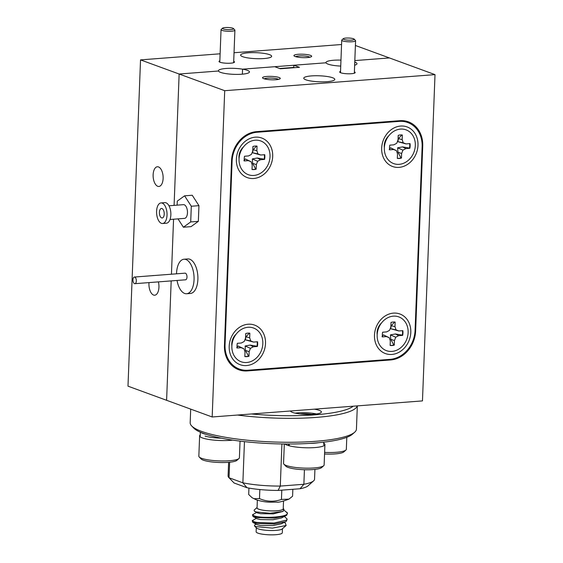 <?xml version="1.0" encoding="UTF-8"?>
<svg xmlns="http://www.w3.org/2000/svg" width="563" height="563" viewBox="0 0 563 563"><rect width="100%" height="100%" fill="white"/><g stroke="black" fill="none" stroke-linecap="round" stroke-linejoin="round"><path stroke-width="0.84" d="M251.527 413.974A80.973 15.623 2.2 0 0 353.212 406.197M357.245 405.888A83.19 16.053 -177.8 0 1 237.523 415.044M354.697 432.201L352.438 434.207A80.973 15.623 -177.8 0 1 286.335 444.003A80.973 15.623 -177.8 0 1 203.44 433.426A80.973 15.623 -177.8 0 1 193.771 428.112L191.673 425.938A83.19 16.053 2.2 0 0 201.61 431.399A83.19 16.053 2.2 0 0 286.778 442.265A83.19 16.053 2.2 0 0 354.697 432.201A83.19 16.053 2.2 0 0 356.435 429.112L357.329 405.881M311.409 414.375A9.874 1.907 2.2 0 0 300.128 413.939M290.395 411.004A15.532 2.998 2.2 0 0 292.493 412.39A15.532 2.998 2.2 0 0 309.889 414.417A15.532 2.998 2.2 0 0 321.396 411.968A15.532 2.998 2.2 0 0 319.256 410.35A15.532 2.998 2.2 0 0 314.344 409.167M316.455 413.953A15.532 2.998 2.2 0 0 295.125 413.136M228.613 462.322L228.092 475.918A43.26 8.346 2.2 0 0 228.874 477.586A43.26 8.346 2.2 0 0 229.035 477.748L242.871 482.815A43.26 8.346 2.2 0 0 280.297 486.08L303.872 484.279L304.428 469.732M313.64 480.844L308.01 485.862A37.714 7.277 -177.8 0 1 300.051 488.747L303.872 484.279A43.26 8.346 2.2 0 0 313.64 480.844A43.26 8.346 2.2 0 0 314.548 479.24L314.928 469.387M229.627 462.23L229.035 477.748L234.074 482.991L246.974 487.713A37.714 7.277 -177.8 0 0 278.087 490.429L280.297 486.08L281.915 443.954M246.974 487.713L242.871 482.815L244.455 441.638M300.051 488.747L278.087 490.429M190.695 409.118L190.174 422.722A83.19 16.053 2.2 0 0 191.673 425.938M286.152 525.497L281.81 529.248A13.202 2.548 -177.8 0 1 270.514 530.515A13.202 2.548 -177.8 0 1 257.903 528.763A13.202 2.548 -177.8 0 1 256.432 527.932L254.42 525.842L255.961 526.616L272.457 528.108L286.152 525.497L285.293 522.992L284.231 522.365M256.102 524.237L254.877 524.836L254.42 525.842M283.231 508.495L283.984 509.283L283.076 511.401L270.085 513.259L256.256 511.943L254.448 511.253L254.089 510.148L257.073 507.495A13.202 2.548 2.2 0 0 258.656 509.184A13.202 2.548 2.2 0 0 274.272 510.93A13.202 2.548 2.2 0 0 283.231 508.53M282.45 528.791L282.302 532.788A13.09 2.526 -177.8 0 1 272.499 534.85A13.09 2.526 -177.8 0 1 257.833 533.105A13.09 2.526 -177.8 0 1 256.137 531.782L256.292 527.791M256.552 512.492L252.463 514.793L254.736 516.053C262.351 518.586 289.016 517.242 287.376 513.027L284.294 510.395M285.624 515.926L274.244 518.129L257.439 517.594L252.928 516.37L256.939 518.72L260.43 519.572L273.069 519.733L281.451 517.96L286.701 515.258L287.376 513.027A17.418 3.357 -177.8 0 0 287.067 512.485L286.715 512.119M256.327 518.361L252.238 520.662L254.511 521.922L257.256 522.492L274.061 523.027L286.511 520.156L287.158 519.065L284.456 516.496M287.158 519.065L286.476 521.127L285.399 521.795L274.019 524.005L257.214 523.463L252.703 522.239L252.238 520.662M252.928 516.37L252.463 514.793M292.851 489.296L292.584 496.207L288.974 499.128L281.444 499.451C274.033 502.055 266.714 501.774 259.494 498.6L254.012 498.691L252.09 497.72L248.691 494.511L248.937 488.079M283.513 501.169L283.217 508.861A13.09 2.526 -177.8 0 1 273.421 510.923A13.09 2.526 -177.8 0 1 258.755 509.177A13.09 2.526 -177.8 0 1 257.059 507.854L257.354 500.162M281.444 499.451L281.796 490.148M259.494 498.6L259.839 489.543M252.703 522.239L256.714 524.596L260.205 525.441L272.844 525.603L281.226 523.829L285.399 521.795M254.448 511.253L257.164 512.851L260.655 513.695L273.294 513.857L283.076 511.401M310.438 55.343A8.874 1.71 2.2 0 0 299.664 54.21A8.874 1.71 2.2 0 0 294.083 55.927A8.874 1.71 2.2 0 0 295.146 56.511A8.874 1.71 2.2 0 0 304.231 57.672A8.874 1.71 2.2 0 0 311.473 56.596A8.874 1.71 2.2 0 0 310.438 55.343M309.889 57.215A7.432 1.436 2.2 0 0 309.143 56.849A7.432 1.436 2.2 0 0 301.845 55.885A7.432 1.436 2.2 0 0 295.617 56.666M219.851 60.804A7.762 1.499 2.2 0 0 219.134 61.74A7.762 1.499 2.2 0 0 220.063 62.254A7.762 1.499 2.2 0 0 228.008 63.267A7.762 1.499 2.2 0 0 234.349 62.324A7.762 1.499 2.2 0 0 233.708 61.332M269.529 54.653A15.532 2.998 2.2 0 0 252.133 52.633A15.532 2.998 2.2 0 0 240.626 55.075A15.532 2.998 2.2 0 0 242.759 56.701A15.532 2.998 2.2 0 0 260.162 58.721A15.532 2.998 2.2 0 0 271.662 56.272A15.532 2.998 2.2 0 0 269.529 54.653M153.812 275.56A9.874 4.968 -94.4 0 0 153.192 275.532A9.874 4.968 -94.4 0 0 152.587 275.652M149.012 282.598A9.874 4.968 -94.4 0 0 153.572 295.054A9.874 4.968 -94.4 0 0 154.698 295.216A9.874 4.968 -94.4 0 0 158.4 281.88M158.499 166.937A9.874 4.968 -94.4 0 0 157.373 166.768A9.874 4.968 -94.4 0 0 153.122 175.881A9.874 4.968 -94.4 0 0 157.753 186.297A9.874 4.968 -94.4 0 0 158.879 186.459A9.874 4.968 -94.4 0 0 163.129 177.345A9.874 4.968 -94.4 0 0 158.499 166.937M212.174 416.979L422.468 400.905L435.009 74.626L224.707 90.699L212.174 416.979L166.606 400.3L171.187 280.902L166.606 400.3L127.991 386.162L140.532 59.882L220.119 53.795M340.967 60.107A15.532 2.998 2.2 0 0 325.963 62.528A15.532 2.998 2.2 0 0 326.012 62.789L242.562 69.172A15.532 2.998 2.2 0 0 226.678 68.426A15.532 2.998 2.2 0 0 218.423 70.748A15.532 2.998 2.2 0 0 218.472 71.008L179.14 74.02L140.532 59.882M435.009 74.626L389.434 57.94L354.824 60.586L389.434 57.94L355.401 45.476M341.565 44.512L234.039 52.732M224.707 90.699L179.14 74.02L174.094 205.382L179.14 74.02L218.472 71.008A15.532 2.998 2.2 0 0 220.555 72.367A15.532 2.998 2.2 0 0 237.959 74.386A15.532 2.998 2.2 0 0 249.458 71.937A15.532 2.998 2.2 0 0 247.326 70.319A15.532 2.998 2.2 0 0 242.562 69.172L242.371 74.175L242.562 69.172L274.73 66.708L280.339 68.763L299.46 67.3L293.844 65.245L293.766 67.426L279.628 68.503M173.559 219.218L171.448 274.209L173.559 219.218M279.044 77.497A8.874 1.71 2.2 0 0 268.262 76.364A8.874 1.71 2.2 0 0 262.689 78.088A8.874 1.71 2.2 0 0 263.744 78.672A8.874 1.71 2.2 0 0 272.83 79.826A8.874 1.71 2.2 0 0 280.078 78.757A8.874 1.71 2.2 0 0 279.044 77.497M278.488 79.376A7.432 1.436 2.2 0 0 277.742 79.01A7.432 1.436 2.2 0 0 270.444 78.039A7.432 1.436 2.2 0 0 264.223 78.827M340.531 71.332A7.762 1.499 2.2 0 0 339.82 72.275A7.762 1.499 2.2 0 0 340.742 72.782A7.762 1.499 2.2 0 0 348.694 73.795A7.762 1.499 2.2 0 0 355.035 72.859A7.762 1.499 2.2 0 0 354.387 71.86M354.648 65.195A15.532 2.998 2.2 0 0 356.998 63.718A15.532 2.998 2.2 0 0 354.866 62.099A15.532 2.998 2.2 0 0 354.767 62.064M293.844 65.245L326.012 62.789A15.532 2.998 2.2 0 0 328.095 64.147A15.532 2.998 2.2 0 0 340.735 66.089M332.663 77.764A15.532 2.998 2.2 0 0 315.266 75.745A15.532 2.998 2.2 0 0 303.76 78.194A15.532 2.998 2.2 0 0 305.892 79.812A15.532 2.998 2.2 0 0 323.296 81.832A15.532 2.998 2.2 0 0 334.795 79.383A15.532 2.998 2.2 0 0 332.663 77.764M390.687 359.954A27.728 23.365 110.1 0 0 415.628 330.938L422.729 146.049A27.728 23.365 110.1 0 0 408.365 121.833A27.728 23.365 110.1 0 0 399.878 120.686L256.489 131.651A27.728 23.365 110.1 0 0 231.548 160.666L224.447 345.555A27.728 23.365 110.1 0 0 238.811 369.771A27.728 23.365 110.1 0 0 247.298 370.918L390.687 359.954L389.216 359.419M294.477 67.687L293.766 67.426M235.397 368.139A27.728 23.365 110.1 0 0 237.452 368.357M406.423 122.037A27.728 23.365 110.1 0 0 404.706 120.883M161.989 208.542A4.771 2.4 -94.4 0 0 161.447 208.465A4.771 2.4 -94.4 0 0 159.392 212.87A4.771 2.4 -94.4 0 0 161.63 217.895A4.771 2.4 -94.4 0 0 162.172 217.98A4.771 2.4 -94.4 0 0 164.227 213.574A4.771 2.4 -94.4 0 0 161.989 208.542M162.594 223.504L166.416 223.215A10.317 5.187 -94.4 0 0 170.863 213.694A10.317 5.187 -94.4 0 0 166.022 202.814A10.317 5.187 -94.4 0 0 164.846 202.645L161.025 202.933A10.317 5.187 -94.4 0 0 156.577 212.455A10.317 5.187 -94.4 0 0 161.419 223.335A10.317 5.187 -94.4 0 0 162.594 223.504A10.317 5.187 -94.4 0 0 167.042 213.982A10.317 5.187 -94.4 0 0 162.2 203.102A10.317 5.187 -94.4 0 0 161.025 202.933M170.012 219.493L184.509 218.381A6.876 3.462 -94.4 0 0 187.472 212.033A6.876 3.462 -94.4 0 0 184.249 204.784A6.876 3.462 -94.4 0 0 183.461 204.665L168.963 205.776M178.007 218.88L183.383 227.22L190.702 221.942L191.3 206.241L184.587 195.825L177.275 201.111L177.12 205.15M183.383 227.22L191.033 226.636L198.345 221.358L198.95 205.657L191.3 206.241M198.345 221.358L190.702 221.942M198.95 205.657L192.236 195.241L184.587 195.825M177.042 280.458A17.305 8.705 -94.4 0 0 184.65 293.457A17.305 8.705 -94.4 0 0 186.62 293.745L190.449 293.45A17.305 8.705 -94.4 0 0 197.902 277.475A17.305 8.705 -94.4 0 0 189.78 259.226A17.305 8.705 -94.4 0 0 187.81 258.945L183.981 259.233A17.305 8.705 -94.4 0 0 176.536 273.822M186.62 293.745A17.305 8.705 -94.4 0 0 194.073 277.77A17.305 8.705 -94.4 0 0 185.952 259.522A17.305 8.705 -94.4 0 0 183.981 259.233M134.895 283.682L185.558 279.804A3.329 1.675 -94.4 0 0 186.993 276.736A3.329 1.675 -94.4 0 0 185.431 273.224A3.329 1.675 -94.4 0 0 185.051 273.168L134.388 277.045A3.329 1.675 -94.4 0 0 132.952 280.114A3.329 1.675 -94.4 0 0 134.515 283.625A3.329 1.675 -94.4 0 0 134.895 283.682A3.329 1.675 -94.4 0 0 136.33 280.606A3.329 1.675 -94.4 0 0 134.768 277.102A3.329 1.675 -94.4 0 0 134.388 277.045M343.93 39.466A5.546 1.07 2.2 0 0 350.665 40.177A5.546 1.07 2.2 0 0 354.155 39.1A5.546 1.07 2.2 0 0 353.487 38.734A5.546 1.07 2.2 0 0 347.814 38.01A5.546 1.07 2.2 0 0 343.282 38.678A5.546 1.07 2.2 0 0 343.93 39.466M354.155 39.1L355.457 40.459A6.932 1.337 -177.8 0 1 355.584 40.726A6.932 1.337 -177.8 0 1 350.453 41.817A6.932 1.337 -177.8 0 1 342.684 40.916A6.932 1.337 -177.8 0 1 341.727 40.191A6.932 1.337 -177.8 0 1 341.875 39.938L343.282 38.678M417.992 145.324A21.077 17.756 110.1 0 0 400.624 126.049A21.077 17.756 110.1 0 0 381.672 148.104A21.077 17.756 110.1 0 0 399.04 167.38A21.077 17.756 110.1 0 0 417.992 145.324M388.625 136A11.816 9.951 110.1 0 0 384.262 145.521A11.816 9.951 110.1 0 0 384.353 147.668M410.807 332.395A21.077 17.756 110.1 0 0 393.438 313.119A21.077 17.756 110.1 0 0 374.479 335.168A21.077 17.756 110.1 0 0 391.848 354.444A21.077 17.756 110.1 0 0 410.807 332.395M381.44 323.063A11.816 9.951 110.1 0 0 377.076 332.585A11.816 9.951 110.1 0 0 377.168 334.732M265.511 343.5A21.077 17.756 110.1 0 0 248.142 324.225A21.077 17.756 110.1 0 0 229.183 346.28A21.077 17.756 110.1 0 0 246.552 365.556A21.077 17.756 110.1 0 0 265.511 343.5M236.143 334.169A11.816 9.951 110.1 0 0 231.773 343.697A11.816 9.951 110.1 0 0 231.872 345.844M272.696 156.437A21.077 17.756 110.1 0 0 255.328 137.161A21.077 17.756 110.1 0 0 236.369 159.209A21.077 17.756 110.1 0 0 253.737 178.485A21.077 17.756 110.1 0 0 272.696 156.437M243.329 147.105A11.816 9.951 110.1 0 0 238.965 156.627A11.816 9.951 110.1 0 0 239.057 158.773M257.038 132.256A27.728 23.365 110.1 0 0 232.097 161.271L225.045 344.859A27.728 23.365 110.1 0 0 239.409 369.075A27.728 23.365 110.1 0 0 247.896 370.222L390.138 359.349A27.728 23.365 110.1 0 0 415.079 330.333L422.13 146.746A27.728 23.365 110.1 0 0 407.767 122.53A27.728 23.365 110.1 0 0 399.28 121.383L257.038 132.256L255.609 131.735M401.869 134.888L398.491 138.604L397.844 141.679L406.014 143.903L403.214 142.777L402.165 139.631L402.341 135.05A11.978 10.092 110.1 0 0 400.279 134.965A11.978 10.092 110.1 0 0 398.21 135.366L398.034 139.941L396.732 143.269L393.833 144.832L389.807 145.141A11.978 10.092 110.1 0 0 389.624 149.835L393.65 149.526L396.443 150.652L397.499 153.805L397.323 158.379A11.978 10.092 110.1 0 0 401.454 158.062L401.63 153.488L402.932 150.159L405.832 148.597L409.857 148.287A11.978 10.092 110.1 0 0 410.04 143.593L406.014 143.903M409.653 143.621A11.978 10.092 -69.9 0 1 409.463 148.069L402.566 146.894L397.605 147.816L397.971 152.249L400.983 157.936A11.978 10.092 -69.9 0 1 398.97 158.309A11.978 10.092 -69.9 0 1 397.33 158.287M399.153 164.333A17.967 15.138 -69.9 0 1 384.346 147.9A17.967 15.138 -69.9 0 1 400.511 129.096A17.967 15.138 -69.9 0 1 415.318 145.528A17.967 15.138 -69.9 0 1 399.153 164.333M396.443 150.652L390.574 147.816L389.209 149.617M400.983 157.936L401.454 158.062M390.574 147.816L393.65 149.526M409.463 148.069L409.857 148.287M402.566 146.894L405.832 148.597M397.605 147.816L402.932 150.159M397.971 152.249L401.63 153.488M398.491 138.604L402.165 139.631M397.844 141.679L403.214 142.777M256.573 146L253.195 149.709L252.541 152.791L260.711 155.008L257.917 153.882L256.862 150.736L257.038 146.155A11.978 10.092 110.1 0 0 254.983 146.077A11.978 10.092 110.1 0 0 252.914 146.471L252.738 151.053L251.429 154.382L248.536 155.937L244.511 156.247A11.978 10.092 110.1 0 0 244.328 160.948L248.353 160.638L251.147 161.764L252.203 164.91L252.027 169.491A11.978 10.092 110.1 0 0 256.158 169.174L256.334 164.593L257.636 161.264L260.535 159.709L264.561 159.399A11.978 10.092 110.1 0 0 264.737 154.698L260.711 155.008M264.357 154.726A11.978 10.092 -69.9 0 1 264.167 159.181L257.27 158.006L252.308 158.928L252.667 163.354L255.686 169.041A11.978 10.092 -69.9 0 1 253.674 169.421A11.978 10.092 -69.9 0 1 252.027 169.393M253.857 175.445A17.967 15.138 -69.9 0 1 239.05 159.005A17.967 15.138 -69.9 0 1 255.208 140.201A17.967 15.138 -69.9 0 1 270.022 156.641A17.967 15.138 -69.9 0 1 253.857 175.445M251.147 161.764L245.278 158.921L243.913 160.729M255.686 169.041L256.158 169.174M245.278 158.921L248.353 160.638M264.167 159.181L264.561 159.399M257.27 158.006L260.535 159.709M252.308 158.928L257.636 161.264M252.667 163.354L256.334 164.593M253.195 149.709L256.862 150.736M252.541 152.791L257.917 153.882M394.684 321.959L391.306 325.674L390.652 328.75L398.822 330.967L396.028 329.841L394.973 326.695L395.149 322.113A11.978 10.092 110.1 0 0 393.094 322.036A11.978 10.092 110.1 0 0 391.025 322.43L390.849 327.012L389.54 330.34L386.647 331.896L382.622 332.205A11.978 10.092 110.1 0 0 382.439 336.906L386.464 336.597L389.258 337.723L390.314 340.868L390.138 345.45A11.978 10.092 110.1 0 0 394.269 345.133L394.445 340.552L395.747 337.223L398.646 335.668L402.672 335.358A11.978 10.092 110.1 0 0 402.848 330.657L398.822 330.967M402.468 330.685A11.978 10.092 -69.9 0 1 402.278 335.14L395.381 333.965L390.419 334.886L390.785 339.313L393.797 344.999A11.978 10.092 -69.9 0 1 391.785 345.379A11.978 10.092 -69.9 0 1 390.138 345.351M391.968 351.403A17.967 15.138 -69.9 0 1 377.161 334.964A17.967 15.138 -69.9 0 1 393.319 316.16A17.967 15.138 -69.9 0 1 408.133 332.599A17.967 15.138 -69.9 0 1 391.968 351.403M389.258 337.723L383.389 334.879L382.024 336.688M393.797 344.999L394.269 345.133M383.389 334.879L386.464 336.597M402.278 335.14L402.672 335.358M395.381 333.965L398.646 335.668M390.419 334.886L395.747 337.223M390.785 339.313L394.445 340.552M391.306 325.674L394.973 326.695M390.652 328.75L396.028 329.841M249.388 333.064L246.01 336.78L245.355 339.855L253.526 342.079L250.732 340.953L249.676 337.8L249.852 333.226A11.978 10.092 110.1 0 0 247.797 333.141A11.978 10.092 110.1 0 0 245.721 333.542L245.545 338.117L244.243 341.445L241.344 343.008L237.319 343.317A11.978 10.092 110.1 0 0 237.143 348.011L241.168 347.702L243.962 348.828L245.018 351.981L244.842 356.555A11.978 10.092 110.1 0 0 248.973 356.238L249.149 351.664L250.451 348.335L253.35 346.773L257.368 346.463A11.978 10.092 110.1 0 0 257.551 341.769L253.526 342.079M257.171 341.797A11.978 10.092 -69.9 0 1 256.981 346.245L250.085 345.07L245.123 345.992L245.482 350.425L248.501 356.112A11.978 10.092 -69.9 0 1 246.488 356.485A11.978 10.092 -69.9 0 1 244.842 356.463M246.671 362.509A17.967 15.138 -69.9 0 1 231.865 346.076A17.967 15.138 -69.9 0 1 248.023 327.272A17.967 15.138 -69.9 0 1 262.83 343.704A17.967 15.138 -69.9 0 1 246.671 362.509M243.962 348.828L238.093 345.992L236.727 347.793M248.501 356.112L248.973 356.238M238.093 345.992L241.168 347.702M256.981 346.245L257.368 346.463M250.085 345.07L253.35 346.773M245.123 345.992L250.451 348.335M245.482 350.425L249.149 351.664M246.01 336.78L249.676 337.8M245.355 339.855L250.732 340.953M223.244 28.931A5.546 1.07 2.2 0 0 229.986 29.642A5.546 1.07 2.2 0 0 233.469 28.565A5.546 1.07 2.2 0 0 232.808 28.206A5.546 1.07 2.2 0 0 227.128 27.481A5.546 1.07 2.2 0 0 222.603 28.15A5.546 1.07 2.2 0 0 223.244 28.931M233.469 28.565L234.778 29.923A6.932 1.337 -177.8 0 1 234.905 30.198A6.932 1.337 -177.8 0 1 229.767 31.289A6.932 1.337 -177.8 0 1 221.998 30.388A6.932 1.337 -177.8 0 1 221.048 29.663A6.932 1.337 -177.8 0 1 221.189 29.403L222.603 28.15M323.753 442.982L324.548 443.806A20.296 3.92 -177.8 0 1 324.914 444.594A20.296 3.92 -177.8 0 1 316.336 447.444A20.296 3.92 -177.8 0 1 284.899 443.996M323.704 465.728L321.642 467.564A18.269 3.526 -177.8 0 1 314.309 469.458A18.269 3.526 -177.8 0 1 285.842 466.192L283.928 464.201A20.296 3.92 2.2 0 0 315.554 467.825A20.296 3.92 2.2 0 0 323.704 465.728A20.296 3.92 2.2 0 0 324.133 464.975L324.914 444.594M284.308 443.989L283.562 463.412A20.296 3.92 2.2 0 0 283.928 464.201M289.255 444.01L289.199 445.593M288.622 444.01L288.573 445.389M309.861 443.384A19.079 3.681 2.2 0 0 318.369 442.736M201.075 432.504A19.079 3.681 2.2 0 0 206.072 434.326M324.612 452.385A20.296 3.92 2.2 0 0 345.907 450.062A20.296 3.92 2.2 0 0 346.336 449.302L346.794 437.317M345.907 450.062L343.845 451.899A18.269 3.526 -177.8 0 1 324.555 453.982M205.08 436.086A18.269 3.526 2.2 0 0 221.343 438.169M232.639 440.118A20.296 3.92 -177.8 0 1 203.342 438.239A20.296 3.92 -177.8 0 1 199.626 435.811A20.296 3.92 -177.8 0 1 200.048 435.058L200.259 434.875M238.986 458.507L236.924 460.344A18.269 3.526 -177.8 0 1 222.765 462.554A18.269 3.526 -177.8 0 1 204.144 460.45A18.269 3.526 -177.8 0 1 201.125 458.972L199.211 456.98A20.296 3.92 2.2 0 0 202.56 458.627A20.296 3.92 2.2 0 0 223.258 460.963A20.296 3.92 2.2 0 0 238.986 458.507A20.296 3.92 2.2 0 0 239.409 457.754L240.049 441.125M199.626 435.811L198.845 456.192A20.296 3.92 2.2 0 0 199.211 456.98M415.065 330.734L415.628 330.938M245.524 370.271L247.298 370.918M422.151 145.838L422.729 146.049M232.097 161.271L231.534 161.067M225.045 344.859L224.482 344.655M399.28 121.383L397.809 120.841M233.195 482.083L228.874 477.586M252.09 497.72L256.165 499.747C261.042 501.337 265.764 502.154 270.346 502.182L276.679 502.126C278.27 502.562 282.366 501.563 288.974 499.128M355.584 40.726L354.338 73.211M341.727 40.191L340.481 72.676M239.409 369.075L233.687 366.977M407.767 122.53L402.651 120.658M234.905 30.198L233.652 62.683M221.048 29.663L219.795 62.148M323.788 442.166L323.69 444.728M200.358 432.194L200.224 435.818"/></g></svg>
